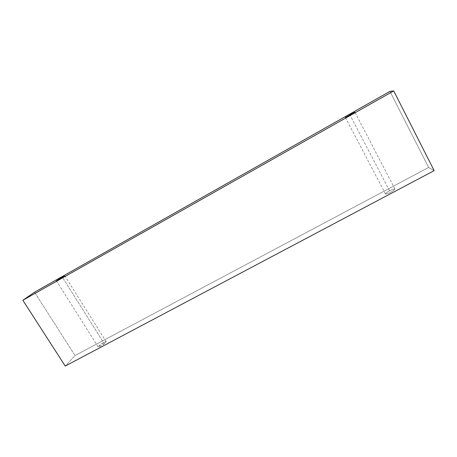 <?xml version="1.0" encoding="UTF-8"?>
<svg xmlns="http://www.w3.org/2000/svg" width="457" height="457" viewBox="0 0 457 457"><rect width="100%" height="100%" fill="white"/><g stroke="black" fill="none" stroke-linecap="round" stroke-linejoin="round"><path stroke-width="0.34" stroke-dasharray="2.29 1.71" d="M34.532 292.2L75.028 355.54L65.237 366.068L75.028 355.54L34.532 292.2M389.952 91.371L428.643 167.473L75.028 355.54L428.643 167.473L389.952 91.371M434.15 170.632L428.643 167.473L434.15 170.632M389.61 190.815C387.387 191.946 386.005 193.003 385.474 193.985C386.799 193.997 388.564 193.391 390.775 192.168C393.049 191.009 394.425 189.946 394.917 188.975C393.551 188.998 391.78 189.609 389.61 190.815C391.877 189.558 393.654 188.952 394.939 189.009C394.357 190.003 392.969 191.06 390.775 192.168C388.496 193.431 386.725 194.031 385.462 193.962C386.051 192.968 387.433 191.917 389.61 190.815L350.079 115.164L389.61 190.815M103.579 342.681L98.352 346.337C98.078 347.12 98.883 346.994 100.769 345.949L106.018 342.27C106.253 341.51 105.441 341.647 103.579 342.681L106.241 341.773C105.207 343.178 103.379 344.572 100.769 345.949L98.112 346.852C99.158 345.441 100.98 344.052 103.579 342.681L62.546 277.416L103.579 342.681M106.241 341.773L64.854 275.851M98.112 346.852L56.44 280.815M394.939 189.009L354.918 112.165M385.462 193.962L345.395 117.523"/><path stroke-width="0.69" d="M393.717 90.932L22.85 300.272L65.237 366.068L434.15 170.632L393.717 90.932L434.15 170.632L65.237 366.068L22.85 300.272L34.532 292.2L389.952 91.371L393.717 90.932L389.952 91.371L34.532 292.2L22.85 300.272L393.717 90.932M349.856 114.741L354.912 112.159L350.439 114.958L345.401 117.529L354.918 112.165L349.856 114.741L350.079 115.164L349.856 114.741M62.358 277.119L64.506 276.154L56.44 280.815L62.358 277.119L62.546 277.416L62.358 277.119"/></g></svg>
